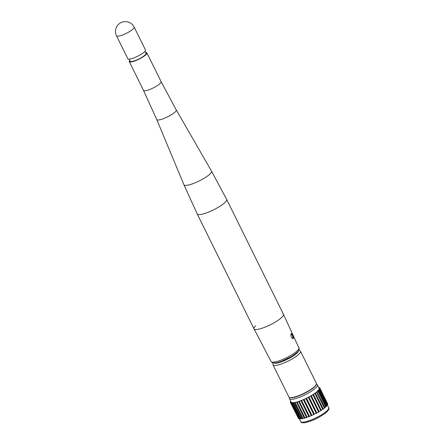 <?xml version="1.0" encoding="UTF-8"?>
<svg xmlns="http://www.w3.org/2000/svg" width="445" height="445" viewBox="0 0 445 445"><rect width="100%" height="100%" fill="white"/><g stroke="black" fill="none" stroke-linecap="round" stroke-linejoin="round"><path stroke-width="0.67" d="M289.706 357.452L289.918 357.368A1.641 0.356 -26.3 0 0 291.736 356.278M145.604 52.477A9.829 2.142 153.7 0 1 146.883 52.877A9.829 2.142 153.7 0 1 146.566 53.962A9.829 2.142 153.7 0 1 137.26 59.975A9.829 2.142 153.7 0 1 129.261 61.588A9.829 2.142 153.7 0 1 129.584 60.498A9.829 2.142 153.7 0 1 129.723 60.32M145.009 51.275L146.016 53.305A8.856 1.93 153.7 0 1 145.721 54.284A8.856 1.93 153.7 0 1 137.344 59.702A8.856 1.93 153.7 0 1 130.135 61.154L129.133 59.124M282.903 316.122A16.415 3.577 153.7 0 1 267.367 326.163A16.415 3.577 153.7 0 1 254.006 328.855L197.218 213.945A16.415 3.577 153.7 0 0 210.574 211.253A16.415 3.577 153.7 0 0 226.11 201.212A16.415 3.577 153.7 0 0 226.65 199.399L283.443 314.309A16.415 3.577 153.7 0 1 282.903 316.122M145.165 51.08A9.851 2.147 153.7 0 1 135.842 57.105A9.851 2.147 153.7 0 1 127.826 58.723L116.501 35.806A9.851 2.147 153.7 0 0 122.781 34.905A9.851 2.147 153.7 0 0 133.834 28.163A9.851 2.147 153.7 0 0 134.156 27.078L145.487 49.996A9.851 2.147 153.7 0 1 145.165 51.08M316.523 391.978A15.597 3.393 153.7 0 1 301.51 400.422A15.597 3.393 153.7 0 1 291.091 402.03L289.456 398.726A15.597 3.393 153.7 0 0 299.88 397.118A15.597 3.393 153.7 0 0 314.888 388.674A15.597 3.393 153.7 0 0 317.418 384.908L319.048 388.212A15.597 3.393 153.7 0 1 316.523 391.978M306.51 417.46A15.792 3.438 153.7 0 1 304.953 417.938L304.358 418.289L296.542 402.141A15.792 3.438 153.7 0 1 295.152 402.475L294.69 402.564A15.792 3.438 153.7 0 1 293.528 402.725L293.155 402.753A15.792 3.438 153.7 0 1 292.254 402.747L291.603 403.031L291.981 402.714A15.792 3.438 153.7 0 1 291.375 402.536L290.741 402.781L291.208 402.441A15.792 3.438 153.7 0 1 290.913 402.119L290.312 402.302L290.852 401.952A15.792 3.438 153.7 0 1 290.852 401.546M304.28 418.122A15.792 3.438 153.7 0 1 303.028 418.417L302.4 418.756L294.518 402.814M302.3 418.55A15.792 3.438 153.7 0 1 301.41 418.667L300.753 418.984L292.877 403.042M300.62 418.712A15.792 3.438 153.7 0 1 300.136 418.689L299.485 418.979L291.375 402.536M327.264 404.833L328.705 407.742A15.597 3.393 153.7 0 1 326.174 411.508A15.597 3.393 153.7 0 1 311.166 419.952A15.597 3.393 153.7 0 1 300.742 421.565L299.224 418.489L298.623 418.728L290.741 402.781M298.356 418.189L290.312 402.302M318.792 387.695L319.399 387.456L318.932 387.795A15.792 3.438 153.7 0 1 319.226 388.123A15.792 3.438 153.7 0 1 319.237 388.14L319.827 387.94L327.704 403.882L327.425 404.066M319.827 387.94L319.288 388.29A15.792 3.438 153.7 0 1 319.271 388.785L319.805 388.641L327.681 404.583L327.092 404.933A15.792 3.438 153.7 0 1 327.025 405.095M319.805 388.641L319.21 388.991A15.792 3.438 153.7 0 1 318.876 389.625L319.338 389.536L327.214 405.484L326.58 405.823A15.792 3.438 153.7 0 1 326.191 406.302M319.338 389.536L318.703 389.876A15.792 3.438 153.7 0 1 318.064 390.632L318.431 390.604L326.313 406.552L325.662 406.869A15.792 3.438 153.7 0 1 324.911 407.564M318.431 390.604L317.78 390.921A15.792 3.438 153.7 0 1 316.851 391.778L325.006 407.753L324.355 408.043A15.792 3.438 153.7 0 1 323.254 408.899M317.124 391.811L316.473 392.095A15.792 3.438 153.7 0 1 315.288 393.024L323.331 409.061L322.697 409.305A15.792 3.438 153.7 0 1 321.29 410.273L320.75 410.624A15.792 3.438 153.7 0 1 319.154 411.608L318.564 411.959A15.792 3.438 153.7 0 1 316.834 412.921L316.206 413.26A15.792 3.438 153.7 0 1 314.398 414.184L313.747 414.501A15.792 3.438 153.7 0 1 311.917 415.346L311.266 415.636A15.792 3.438 153.7 0 1 309.47 416.381L308.836 416.631A15.792 3.438 153.7 0 1 307.122 417.254L306.583 417.605L298.651 401.512A15.792 3.438 153.7 0 1 297.076 401.996L296.481 402.347M315.449 393.119L314.821 393.363A15.792 3.438 153.7 0 1 313.408 394.331L312.868 394.682A15.792 3.438 153.7 0 1 311.278 395.666L310.682 396.011A15.792 3.438 153.7 0 1 308.958 396.979L308.324 397.318A15.792 3.438 153.7 0 1 306.522 398.242L305.865 398.559A15.792 3.438 153.7 0 1 304.035 399.404L303.384 399.688A15.792 3.438 153.7 0 1 301.588 400.439L300.959 400.684A15.792 3.438 153.7 0 1 299.24 401.312L298.706 401.663M290.813 401.468L290.335 401.601L290.757 401.351M303.028 418.417L295.152 402.475M301.41 418.667L293.528 402.725M300.136 418.689L292.254 402.747M290.591 402.119L290.335 401.601M319.666 387.995L319.399 387.456M319.499 388.724L319.288 388.29M327.092 404.933L319.21 388.991M326.58 405.823L318.703 389.876M325.662 406.869L317.78 390.921M324.355 408.043L316.473 392.095M322.697 409.305L314.821 393.363M321.29 410.273L313.408 394.331M321.34 410.424L313.458 394.481M320.75 410.624L312.868 394.682M319.154 411.608L311.278 395.666M319.093 411.809L311.216 395.866M318.564 411.959L310.682 396.011M316.834 412.921L308.958 396.979M316.662 413.171L308.786 397.229M316.206 413.26L308.324 397.318M314.398 414.184L306.522 398.242M314.12 414.473L306.238 398.531M313.747 414.501L305.865 398.559M311.917 415.346L304.035 399.404M311.539 415.669L303.657 399.721M311.266 415.636L303.384 399.688M309.47 416.381L301.588 400.439M309.002 416.72L301.12 400.778M308.836 416.631L300.959 400.684M307.122 417.254L299.24 401.312M304.953 417.938L297.076 401.996M299.079 348.251A1.641 1.585 -173.3 0 1 299.218 349.086L298.428 350.905C298.873 351.166 292.893 355.911 290.635 356.929L282.18 360.99C276.184 363.426 272.501 363.615 271.139 361.551A15.547 3.388 -26.3 0 0 281.04 360.122A15.547 3.388 -26.3 0 0 298.534 349.431A15.547 3.388 -26.3 0 0 299.079 348.251L283.448 314.326A16.415 3.577 153.7 0 1 264.475 327.353A16.415 3.577 153.7 0 1 254.017 328.872A16.415 3.577 153.7 0 1 255.625 325.829M292.76 335.213L291.291 333.494L290.863 334.323L290.919 335.969L291.753 337.922L293.188 338.745L293.561 337.939L292.76 335.213M316.417 383.434L315.894 385.437C312.779 388.797 311.044 389.497 309.82 390.371L304.525 393.33L298.506 395.972C293.35 397.997 290.146 398.353 288.894 397.04A15.347 3.343 -26.3 0 0 301.387 394.52A15.347 3.343 -26.3 0 0 315.911 385.131A15.347 3.343 -26.3 0 0 316.417 383.434L300.514 351.261A15.347 3.343 153.7 0 1 300.013 352.957A15.347 3.343 153.7 0 1 285.484 362.347A15.347 3.343 153.7 0 1 272.996 364.861L272.93 362.859M298.4 350.938A13.706 2.987 153.7 0 1 297.883 352.067A13.706 2.987 153.7 0 1 285.69 360.1A13.706 2.987 153.7 0 1 274.025 362.992M289.801 397.591A15.019 3.271 -26.3 0 0 302.756 394.17A15.019 3.271 -26.3 0 0 315.772 385.526M146.883 52.877L161.123 81.663A9.835 2.142 153.7 0 1 160.801 82.748A9.835 2.142 153.7 0 1 151.489 88.766A9.835 2.142 153.7 0 1 143.485 90.379L156.746 119.533L183.918 184.725L197.218 213.945M161.123 81.663L176.231 109.904A10.869 2.364 153.7 0 1 175.886 111.133A10.869 2.364 153.7 0 1 165.534 117.814A10.869 2.364 153.7 0 1 156.746 119.533M176.231 109.904L211.509 171.086A15.391 3.349 153.7 0 1 211.03 172.827A15.391 3.349 153.7 0 1 196.367 182.283A15.391 3.349 153.7 0 1 183.918 184.725M288.894 397.04L272.996 364.861M300.514 351.261L298.962 349.993M292.465 338.601A3.282 3.282 0 0 0 290.885 334.189M129.261 61.588L143.485 90.379M134.156 27.078A9.851 9.851 0 0 0 121.791 22.25A9.851 9.851 0 0 0 116.501 35.806M211.509 171.086L226.65 199.399M289.25 397.446L289.456 398.726M300.742 421.565C301.093 422.694 302.583 423.05 305.214 422.628C312.562 420.898 319.516 417.56 326.074 412.621C328.738 410.129 329.617 408.504 328.705 407.742M316.529 383.963L317.418 384.908M271.139 361.551L254.017 328.872M299.218 349.086L298.912 347.556"/></g></svg>
